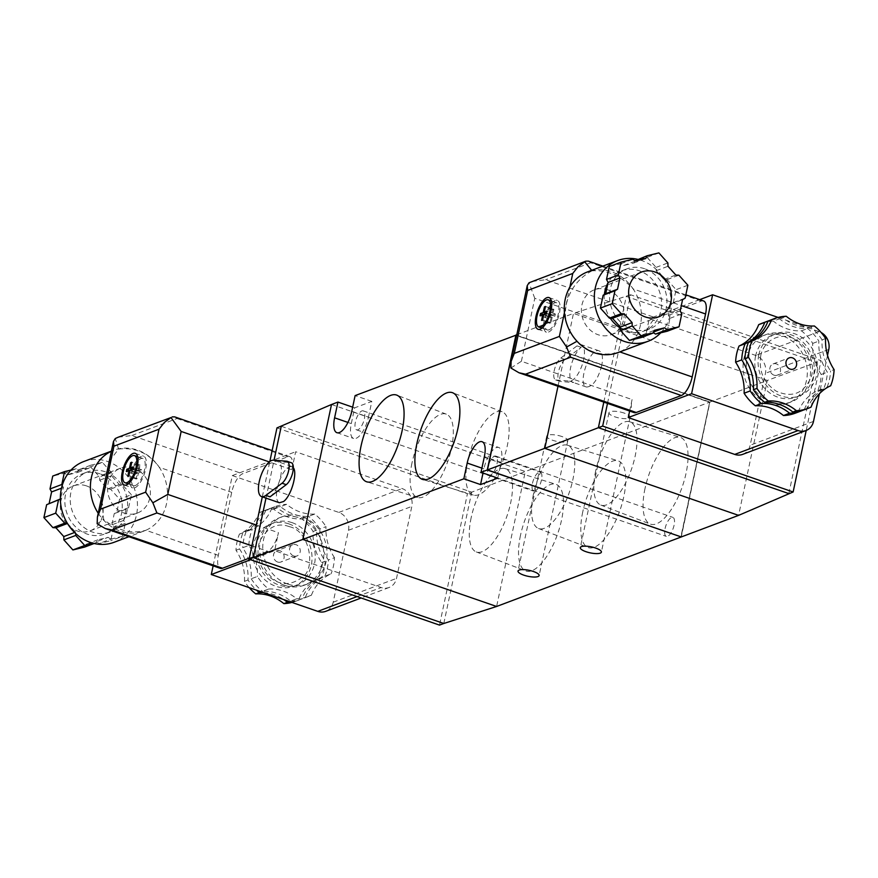 <?xml version="1.0" encoding="UTF-8"?>
<svg xmlns="http://www.w3.org/2000/svg" width="878" height="878" viewBox="0 0 878 878"><rect width="100%" height="100%" fill="white"/><g stroke="black" fill="none" stroke-linecap="round" stroke-linejoin="round"><path stroke-width="0.66" stroke-dasharray="4.39 3.29" d="M591.673 270.336L592.013 270.852C607.005 269.634 620.702 275.659 633.137 288.917A43.132 37.875 69.4 0 0 611.417 271.752A43.132 37.875 69.4 0 0 587.623 271.862M618.013 352.594A43.132 37.875 69.4 0 0 619.747 351.88L619.835 351.913M592.013 270.852C564.203 285.273 556.487 321.842 577.055 341.257C589.27 353.263 603.493 356.808 619.747 351.88A43.132 37.875 -110.6 0 0 633.137 288.917L681.317 305.588M703.541 300.956A16.77 6.486 -70.9 0 0 701.401 301.066L656.316 318.034A16.77 6.486 -70.9 0 0 645.451 336.603L649.281 318.615L755.782 355.458A14.377 12.621 -110.6 0 1 765.451 373.293L750.152 445.245A14.377 12.621 -110.6 0 1 742.689 454.365M701.401 301.066L590.718 262.774L588.392 261.117M830.665 385.76L827.12 387.088A45.524 39.971 69.4 0 0 807.497 408.435L811.042 407.107M825.616 338.546L822.082 339.874A45.524 39.971 69.4 0 0 830.555 370.944L834.1 369.616M786.249 316.256L782.704 317.584A45.524 39.971 69.4 0 0 810.811 327.307L814.356 325.979M782.704 317.584A47.928 42.078 69.4 0 0 770.873 319.954M822.082 339.874A47.928 42.078 69.4 0 0 810.811 327.307M827.12 387.088A47.928 42.078 69.4 0 0 830.555 370.944M804.643 409.653A47.928 42.078 69.4 0 0 807.497 408.435M795.303 413.176A47.928 42.078 -110.6 0 0 798.168 411.958L804.281 409.653A47.928 42.078 -110.6 0 1 803.019 410.224M804.281 409.653A45.524 39.971 -110.6 0 1 823.904 388.306A47.928 42.078 -110.6 0 0 827.339 372.162A45.524 39.971 -110.6 0 1 818.856 341.092A47.928 42.078 -110.6 0 0 807.584 328.526A45.524 39.971 -110.6 0 1 779.488 318.802A47.928 42.078 -110.6 0 0 769.271 320.591M761.533 323.466A47.928 42.078 -110.6 0 1 773.364 321.107L779.488 318.802M798.168 411.958A45.524 39.971 -110.6 0 1 817.78 390.611A47.928 42.078 -110.6 0 0 821.215 374.467A45.524 39.971 -110.6 0 1 812.743 343.397A47.928 42.078 -110.6 0 0 801.471 330.83A45.524 39.971 -110.6 0 1 773.364 321.107M771.246 402.047A35.943 31.553 -110.6 0 1 746.41 368.464A35.943 31.553 -110.6 0 1 765.748 334.683A35.943 31.553 -110.6 0 1 807.947 357.203A35.943 31.553 -110.6 0 1 791.078 401.959A35.943 31.553 -110.6 0 1 771.246 402.047M768.02 403.265A35.943 31.553 -110.6 0 1 743.183 369.682A35.943 31.553 -110.6 0 1 762.532 335.89A35.943 31.553 -110.6 0 1 804.731 358.411A35.943 31.553 -110.6 0 1 787.851 403.167A35.943 31.553 -110.6 0 1 768.02 403.265M774.001 375.158A5.992 5.257 -110.6 0 1 769.863 369.561A5.992 5.257 -110.6 0 1 773.079 363.92A5.992 5.257 -110.6 0 1 780.114 367.673A5.992 5.257 -110.6 0 1 777.304 375.136A5.992 5.257 -110.6 0 1 774.001 375.158M827.526 355.36L819.35 393.816M778.127 317.441L819.119 331.621A14.377 12.621 -110.6 0 1 821.128 332.51M629.636 411.047L632.072 399.567A16.77 6.486 -70.9 0 0 634.103 412.594M699.722 299.628L649.281 318.615M607.499 403.386L623.314 328.954L645.451 336.603M510.886 368.014L521.389 361.286L632.072 399.567M521.389 361.286L534.768 298.322L623.314 328.954L630.58 294.767L821.04 360.66L806.202 430.461M603.812 402.113L626.288 296.38L816.749 362.274L767.273 380.448L738.596 515.375M630.58 294.767L573.477 313.402L767.273 380.448L709.94 402.025L681.262 536.952M788.828 493.601L816.749 362.274L821.04 360.66M556.147 380.042L569.537 381.074A19.173 7.419 -70.9 0 0 583.65 359.574A19.173 7.419 -70.9 0 0 581.324 344.692A19.173 7.419 -70.9 0 0 577.011 345.877L560.822 358.048A11.985 4.631 -70.9 0 0 554.358 370.077A11.985 4.631 -70.9 0 0 555.686 379.944A11.985 4.631 -70.9 0 0 556.147 380.042L560.329 381.491L573.707 382.512A19.173 7.419 -70.9 0 1 572.972 382.369A19.173 7.419 -70.9 0 1 570.854 366.565A19.173 7.419 -70.9 0 1 581.192 347.326L565.004 359.497A11.985 4.631 -70.9 0 0 558.54 371.515A11.985 4.631 -70.9 0 0 559.868 381.392A11.985 4.631 -70.9 0 0 560.329 381.491M601.693 365.808C597.775 379.735 592.694 386.803 586.471 387.033C576.824 384.674 590.148 346.755 599.18 350.86C602.407 352.517 603.241 357.5 601.693 365.808M557.991 386.265L573.477 313.402L516.791 334.737M516.143 334.99L709.94 402.025M709.687 402.179L681.108 536.656L487.729 469.763L516.308 335.286L709.687 402.179L680.889 536.732L487.509 469.84L516.088 335.363L709.468 402.267M67.386 523.343L75.585 532.112L75.64 533.506M75.585 532.112L74.586 532.496M93.496 543.35L96.459 542.626L97.875 539.816L108.115 537.325L96.306 541.77L98.984 543.581L110.727 540.727L113.471 527.821L111.857 524.846L114.25 513.608L116.818 512.083L119.562 499.176L110.551 489.134L107.522 488.969L99.675 480.222L99.565 476.886L90.555 466.844L78.811 469.708L77.396 472.518L67.156 475.009L64.478 473.198L52.735 476.063M108.115 537.325L110.793 539.136L98.984 543.581M97.875 539.816L86.066 544.272L96.306 541.77M84.65 547.071L86.066 544.272M96.459 542.626L94.133 543.504M110.793 539.136L122.536 536.271L110.727 540.727M122.536 536.271L125.28 523.376L123.666 520.402L126.059 509.163L128.627 507.638L116.818 512.083M126.059 509.163L114.25 513.608M123.666 520.402L111.857 524.846M125.28 523.376L113.471 527.821M128.627 507.638L131.371 494.731L119.562 499.176M131.371 494.731L122.36 484.689L119.331 484.524L111.484 475.777L111.374 472.441L99.565 476.886M111.484 475.777L99.675 480.222M119.331 484.524L107.522 488.969M122.36 484.689L110.551 489.134M111.374 472.441L102.364 462.399L90.555 466.844M62.239 485.336L63.403 487.488L60.352 499.121M61.021 498.726L60.352 498.978M63.403 487.488L61.471 488.212M102.364 462.399L90.621 465.263L89.205 468.073L78.965 470.564L76.287 468.753L64.478 473.198M78.965 470.564L67.156 475.009M89.205 468.073L77.396 472.518M90.621 465.263L78.811 469.708M76.287 468.753L71.019 470.037M98.215 513.268A43.132 37.875 69.4 0 0 144.157 530.971A43.132 37.875 69.4 0 0 145.902 530.268C131.81 534.351 117.718 530.751 103.626 519.48L101.65 497.124M109.256 461.345L118.585 449.075C135.53 447.154 149.095 453.224 159.28 467.305A43.132 37.875 69.4 0 0 137.572 450.129A43.132 37.875 69.4 0 0 113.767 450.238A43.132 37.875 69.4 0 0 111.407 451.237M262.313 496.838L269.7 462.069L291.836 469.73A16.77 6.486 -70.9 0 0 289.806 456.703A16.77 6.486 -70.9 0 0 287.666 456.812L242.58 473.791A16.77 6.486 -70.9 0 0 231.715 492.36L218.337 555.324A16.77 6.486 -70.9 0 0 220.367 568.351M97.151 523.76L103.626 519.48M218.337 555.324L145.902 530.268A43.132 37.875 69.4 0 0 159.28 467.305L231.715 492.36M118.585 449.075L115.27 438.528M118.212 437.211L131.898 435.499L242.58 473.791M268.624 589.039A45.524 39.971 -110.6 0 1 296.72 598.763L290.607 601.068A45.524 39.971 69.4 0 0 262.5 591.344L268.624 589.039A47.928 42.078 -110.6 0 1 257.353 576.473L251.229 578.778A45.524 39.971 69.4 0 0 242.756 547.707L248.869 545.403A45.524 39.971 -110.6 0 1 257.353 576.473M311.427 595.185A45.524 39.971 -110.6 0 1 331.05 573.839L324.926 576.144A45.524 39.971 69.4 0 0 305.303 597.49L311.427 595.185A47.928 42.078 -110.6 0 1 308.562 596.403A47.928 42.078 -110.6 0 1 296.72 598.763M334.485 557.695A45.524 39.971 -110.6 0 1 326.001 526.624L319.888 528.929A45.524 39.971 69.4 0 0 328.361 559.999L334.485 557.695A47.928 42.078 -110.6 0 1 331.05 573.839M314.73 514.058A45.524 39.971 -110.6 0 1 286.634 504.334L280.51 506.639A45.524 39.971 69.4 0 0 308.617 516.363L314.73 514.058A47.928 42.078 -110.6 0 1 326.001 526.624M271.928 507.912A45.524 39.971 -110.6 0 1 252.304 529.258L246.191 531.563A45.524 39.971 69.4 0 0 265.814 510.217L271.928 507.912A47.928 42.078 -110.6 0 1 274.792 506.694A47.928 42.078 -110.6 0 1 286.634 504.334M246.191 531.563A47.928 42.078 69.4 0 0 242.756 547.707M280.51 506.639A47.928 42.078 69.4 0 0 268.679 508.999A47.928 42.078 69.4 0 0 265.814 510.217M319.888 528.929A47.928 42.078 69.4 0 0 308.617 516.363M324.926 576.144A47.928 42.078 69.4 0 0 328.361 559.999M290.607 601.068A47.928 42.078 69.4 0 0 302.438 598.708A47.928 42.078 69.4 0 0 305.303 597.49M251.229 578.778A47.928 42.078 69.4 0 0 262.5 591.344M290.75 602.012A47.928 42.078 69.4 0 0 299.222 599.915A47.928 42.078 69.4 0 0 302.087 598.697A45.524 39.971 -110.6 0 1 321.71 577.351A47.928 42.078 69.4 0 0 325.145 561.207A45.524 39.971 -110.6 0 1 316.662 530.147A47.928 42.078 69.4 0 0 305.39 517.581A45.524 39.971 -110.6 0 1 277.294 507.857A47.928 42.078 69.4 0 0 265.452 510.217A47.928 42.078 69.4 0 0 262.588 511.435A45.524 39.971 -110.6 0 1 242.965 532.781A47.928 42.078 69.4 0 0 239.529 548.926A45.524 39.971 -110.6 0 1 248.013 579.996A47.928 42.078 69.4 0 0 256.497 590.159M263.411 592.562A45.524 39.971 -110.6 0 1 283.813 599.619M284.505 585.286A35.943 31.553 -110.6 0 1 259.668 551.702A35.943 31.553 -110.6 0 1 279.017 517.91A35.943 31.553 -110.6 0 1 321.216 540.431A35.943 31.553 -110.6 0 1 304.337 585.187A35.943 31.553 -110.6 0 1 284.505 585.286M248.869 545.403A47.928 42.078 -110.6 0 1 252.304 529.258M287.732 584.068A35.943 31.553 -110.6 0 1 262.895 550.484A35.943 31.553 -110.6 0 1 282.233 516.703A35.943 31.553 -110.6 0 1 324.432 539.224A35.943 31.553 -110.6 0 1 307.563 583.98A35.943 31.553 -110.6 0 1 287.732 584.068M249.209 587.645A47.928 42.078 -110.6 0 1 244.468 581.324A45.524 39.971 -110.6 0 0 235.995 550.254A47.928 42.078 -110.6 0 1 239.42 534.109A45.524 39.971 -110.6 0 0 259.043 512.763A47.928 42.078 -110.6 0 1 261.907 511.545A47.928 42.078 -110.6 0 1 273.749 509.185A45.524 39.971 -110.6 0 0 301.856 518.909A47.928 42.078 -110.6 0 1 313.117 531.475A45.524 39.971 -110.6 0 0 321.6 562.546A47.928 42.078 -110.6 0 1 318.165 578.69A45.524 39.971 -110.6 0 0 298.542 600.036A47.928 42.078 -110.6 0 1 295.677 601.254A47.928 42.078 -110.6 0 1 291.957 602.429M277.602 562.019A5.992 5.257 -110.6 0 1 273.464 556.422A5.992 5.257 -110.6 0 1 276.68 550.791A5.992 5.257 -110.6 0 1 283.715 554.545A5.992 5.257 -110.6 0 1 280.905 562.008A5.992 5.257 -110.6 0 1 277.602 562.019M293.702 555.961A5.992 5.257 -110.6 0 1 289.564 550.363A5.992 5.257 -110.6 0 1 292.791 544.733A5.992 5.257 -110.6 0 1 299.826 548.487A5.992 5.257 -110.6 0 1 297.005 555.95A5.992 5.257 -110.6 0 1 293.702 555.961M213.134 565.849L232.319 475.58L338.831 512.423A14.377 12.621 -110.6 0 1 348.489 530.257L333.19 602.209A14.377 12.621 -110.6 0 1 325.727 611.329M249.275 558.156L267.592 551.263A16.77 6.486 -70.9 0 0 278.458 532.694L274.627 550.682L250.57 559.736M291.836 469.73L295.656 451.742L402.168 488.585A14.377 12.621 -110.6 0 1 411.826 506.408L396.527 578.372A14.377 12.621 -110.6 0 1 389.064 587.492A14.377 12.621 -110.6 0 1 381.129 587.525L274.627 550.682M232.319 475.58L295.656 451.742M256.321 525.033L278.458 532.694M276.965 427.893L467.425 493.776L439.505 625.103M265.99 498.111L274.035 460.248M443.796 623.49L471.716 492.163L467.425 493.776M281.256 426.269L471.716 492.163L525.296 471.541L496.619 606.468M270.04 496.827A19.173 7.419 -70.9 0 0 280.378 477.588A19.173 7.419 -70.9 0 0 278.26 461.795A19.173 7.419 -70.9 0 0 277.525 461.641L290.914 462.673A11.985 4.631 -70.9 0 1 291.375 462.772M279.402 502.754C276.416 501.184 275.714 496.246 277.272 487.938C281.136 473.999 285.965 466.844 291.77 466.459L293.329 467.733M331.5 404.495L525.296 471.541L709.731 402.113L681.076 536.886M497.738 478.115L501.075 462.377A19.173 7.419 -70.9 0 0 498.759 447.495A19.173 7.419 -70.9 0 0 483.899 468.841L483.01 473.022M487.981 467.305A10.064 3.896 -70.9 0 0 489.2 475.119A10.064 3.896 -70.9 0 0 496.169 466.876A10.064 3.896 -70.9 0 0 495.785 456.099A10.064 3.896 -70.9 0 0 487.981 467.305M665.074 528.567A10.064 3.896 109.1 0 1 672.877 517.361A10.064 3.896 109.1 0 1 674.095 525.176A10.064 3.896 109.1 0 1 666.292 536.381A10.064 3.896 109.1 0 1 665.074 528.567M368.475 417.127L371.822 401.389L354.646 407.853L351.299 423.591A19.173 7.419 -70.9 0 0 353.625 438.473A19.173 7.419 -70.9 0 0 368.475 417.127L351.771 411.343M355.381 422.055A10.064 3.896 -70.9 0 0 356.6 429.869A10.064 3.896 -70.9 0 0 363.569 421.638A10.064 3.896 -70.9 0 0 363.185 410.849A10.064 3.896 -70.9 0 0 355.381 422.055M354.646 407.853L352.66 407.162M371.822 401.389L355.118 395.605M532.474 483.317A10.064 3.896 109.1 0 1 540.266 472.112A10.064 3.896 109.1 0 1 541.496 479.926A10.064 3.896 109.1 0 1 533.692 491.131A10.064 3.896 109.1 0 1 532.474 483.317M595.679 470.904A44.076 17.044 -70.9 0 0 600.804 505.048A44.076 17.044 -70.9 0 0 631.534 469.039A44.076 17.044 -70.9 0 0 629.625 421.747A44.076 17.044 -70.9 0 0 595.679 470.904M645.001 488.541A45.875 17.747 -70.9 0 0 650.335 524.078A45.875 17.747 -70.9 0 0 682.316 486.61A45.875 17.747 -70.9 0 0 680.318 437.387A45.875 17.747 -70.9 0 0 645.001 488.541M533.418 494.336A44.076 17.044 -70.9 0 0 538.543 528.49A44.076 17.044 -70.9 0 0 569.273 492.481A44.076 17.044 -70.9 0 0 567.364 445.179A44.076 17.044 -70.9 0 0 533.418 494.336M582.729 511.984A45.875 17.747 -70.9 0 0 588.062 547.521A45.875 17.747 -70.9 0 0 620.044 510.052A45.875 17.747 -70.9 0 0 618.057 460.818A45.875 17.747 -70.9 0 0 582.729 511.984M471.146 517.779A44.076 17.044 -70.9 0 0 476.282 551.922A44.076 17.044 -70.9 0 0 507.012 515.924A44.076 17.044 -70.9 0 0 505.091 468.622A44.076 17.044 -70.9 0 0 471.146 517.779M520.467 535.426A45.875 17.747 -70.9 0 0 525.801 570.952A45.875 17.747 -70.9 0 0 557.782 533.484A45.875 17.747 -70.9 0 0 555.796 484.261A45.875 17.747 -70.9 0 0 520.467 535.426M467.765 460.774A44.076 17.044 -70.9 0 0 473.319 495.071A44.076 17.044 -70.9 0 0 503.621 458.92A44.076 17.044 -70.9 0 0 502.128 411.771A44.076 17.044 -70.9 0 0 467.765 460.774M411.947 463.167A44.076 17.044 -70.9 0 0 417.5 497.464A44.076 17.044 -70.9 0 0 447.802 461.312A44.076 17.044 -70.9 0 0 446.32 414.164A44.076 17.044 -70.9 0 0 411.947 463.167M516.11 335.133L709.731 402.113M635.046 260.766L633.905 263.016L623.676 265.507L620.998 263.696L609.244 266.561M667.236 331.226L669.98 318.319L668.377 315.345L670.759 304.106L673.327 302.581L676.071 289.674L667.071 279.632L664.042 279.467L656.195 270.72L656.075 267.384L647.075 257.342L635.321 260.206M641.159 337.569L642.575 334.77L653.254 332.564M644.65 268.756A32.113 28.195 69.4 0 0 626.936 268.844A32.113 28.195 69.4 0 0 611.856 308.826A32.113 28.195 69.4 0 0 649.555 328.943A32.113 28.195 69.4 0 0 666.83 298.761A32.113 28.195 69.4 0 0 644.65 268.756M620.329 328.087A32.113 28.195 69.4 0 0 644.189 330.962A32.113 28.195 69.4 0 0 661.463 300.781A32.113 28.195 69.4 0 0 639.283 270.775A32.113 28.195 69.4 0 0 621.558 270.863A32.113 28.195 69.4 0 0 608.048 282.727M604.371 294.481A32.113 28.195 69.4 0 0 610.254 318.187M660.761 332.795A43.132 37.875 69.4 0 0 669.804 292.22A43.132 37.875 69.4 0 0 641.478 260.437A43.132 37.875 69.4 0 0 637.647 259.328M652.815 332.268L653.539 332.005M642.575 334.77L654.384 330.326M670.759 304.106L682.568 299.661M673.327 302.581L685.136 298.136M668.377 315.345L680.187 310.9M669.98 318.319L681.789 313.874M687.88 285.229L676.071 289.674M656.195 270.72L668.004 266.275M656.075 267.384L667.884 262.939M664.042 279.467L675.851 275.023M667.071 279.632L678.881 275.187M658.884 252.897L647.075 257.342M623.676 265.507L635.474 261.062M620.998 263.696L632.808 259.251M633.905 263.016L645.714 258.571M607.598 289.74A23.958 21.039 -110.6 0 1 624.148 312.129A23.958 21.039 -110.6 0 1 611.264 334.65A23.958 21.039 -110.6 0 1 598.039 334.716A23.958 21.039 -110.6 0 1 581.477 312.327A23.958 21.039 -110.6 0 1 594.373 289.795A23.958 21.039 -110.6 0 1 607.598 289.74M133.741 468.117A23.958 21.039 69.4 0 0 120.516 468.183A23.958 21.039 69.4 0 0 109.278 498.024A23.958 21.039 69.4 0 0 137.407 513.037A23.958 21.039 69.4 0 0 150.303 490.506A23.958 21.039 69.4 0 0 133.741 468.117M114.096 542.286A43.132 37.875 69.4 0 0 137.308 501.744A43.132 37.875 69.4 0 0 107.511 461.444A43.132 37.875 69.4 0 0 83.706 461.554M105.305 471.793A32.113 28.195 69.4 0 0 87.591 471.87A32.113 28.195 69.4 0 0 72.523 511.852A32.113 28.195 69.4 0 0 110.222 531.98A32.113 28.195 69.4 0 0 127.497 501.788A32.113 28.195 69.4 0 0 105.305 471.793M99.938 473.813A32.113 28.195 69.4 0 0 82.225 473.89A32.113 28.195 69.4 0 0 67.156 513.871A32.113 28.195 69.4 0 0 104.855 534A32.113 28.195 69.4 0 0 122.13 503.807A32.113 28.195 69.4 0 0 99.938 473.813M86.505 485.907A23.958 21.039 69.4 0 0 73.291 485.962A23.958 21.039 69.4 0 0 62.042 515.803A23.958 21.039 69.4 0 0 90.171 530.817A23.958 21.039 69.4 0 0 103.066 508.296A23.958 21.039 69.4 0 0 86.505 485.907M138.911 470.74L140.107 465.12L139.031 465.527L137.846 471.146L135.157 472.155L134.674 474.405L137.363 473.396L136.167 479.015L137.242 478.609L138.439 472.99L141.117 471.98L141.599 469.73L138.911 470.74L132.863 468.643M141.599 469.73L133.247 466.844M141.117 471.98L132.765 469.093M138.439 472.99L130.087 470.103M137.242 478.609L128.89 475.722M136.167 479.015L127.815 476.128M137.363 473.396L129.933 470.827M134.674 474.405L126.322 471.519M135.157 472.155L130.021 470.378M137.846 471.146L132.348 469.247M139.031 465.527L131.601 462.947M140.107 465.12L131.755 462.234M135.267 485.556A14.377 5.564 -70.9 0 0 144.058 471.76A14.377 5.564 -70.9 0 0 142.84 458.481A14.377 5.564 -70.9 0 0 132.885 470.246A14.377 5.564 -70.9 0 0 133.434 485.655A14.377 5.564 -70.9 0 0 135.267 485.556M134.795 487.806A16.77 6.486 -70.9 0 0 145.046 471.705A16.77 6.486 -70.9 0 0 143.619 456.22A16.77 6.486 -70.9 0 0 132.007 469.949A16.77 6.486 -70.9 0 0 132.655 487.916A16.77 6.486 -70.9 0 0 134.795 487.806M131.898 435.499L176.983 418.521L174.656 416.863M624.346 413.132A10.788 3.04 -168 0 0 608.97 412.704A10.788 3.04 -168 0 0 618.88 417.928A10.788 3.04 -168 0 0 630.064 417.193A10.788 3.04 -168 0 0 624.346 413.132M562.085 436.575A10.788 3.04 -168 0 0 546.709 436.146A10.788 3.04 -168 0 0 556.619 441.36A10.788 3.04 -168 0 0 567.803 440.635A10.788 3.04 -168 0 0 562.085 436.575M248.013 579.996L244.468 581.324M239.529 548.926L235.995 550.254M242.965 532.781L239.42 534.109M262.588 511.435L259.043 512.763M321.71 577.351L318.165 578.69M302.087 598.697L298.542 600.036M316.662 530.147L313.117 531.475M325.145 561.207L321.6 562.546M277.294 507.857L273.749 509.185M305.39 517.581L301.856 518.909M812.743 343.397L818.856 341.092M801.471 330.83L807.584 328.526M817.78 390.611L823.904 388.306M821.215 374.467L827.339 372.162M534.768 298.322L529.006 282.782M531.947 281.454L545.633 279.753L656.316 318.034M549.002 329.81A14.377 5.564 -70.9 0 0 557.793 316.014A14.377 5.564 -70.9 0 0 556.575 302.734A14.377 5.564 -70.9 0 0 546.621 314.5A14.377 5.564 -70.9 0 0 547.17 329.909A14.377 5.564 -70.9 0 0 549.002 329.81M548.53 332.06A16.77 6.486 -70.9 0 0 558.781 315.959A16.77 6.486 -70.9 0 0 557.354 300.463A16.77 6.486 -70.9 0 0 545.743 314.192A16.77 6.486 -70.9 0 0 546.39 332.169A16.77 6.486 -70.9 0 0 548.53 332.06M553.842 309.374L552.767 309.769L551.582 315.4L548.893 316.409L548.421 318.659L551.099 317.638L549.902 323.269L550.978 322.863L552.174 317.243L554.852 316.234L555.335 313.984L552.646 314.993L553.842 309.374L545.49 306.477M552.646 314.993L546.599 312.897M552.767 309.769L545.337 307.201M551.582 315.4L546.083 313.501M548.893 316.409L543.756 314.631M548.421 318.659L540.058 315.762M551.099 317.638L543.669 315.07M549.902 323.269L541.55 320.371M550.978 322.863L542.626 319.976M552.174 317.243L543.822 314.346M554.852 316.234L546.5 313.336M555.335 313.984L546.983 311.086M758.811 354.789A33.21 29.161 69.4 0 0 796.489 396.801A33.21 29.161 69.4 0 0 807.958 342.815A33.21 29.161 69.4 0 0 758.811 354.789M755.585 356.007A33.21 29.161 69.4 0 0 793.262 398.019A33.21 29.161 69.4 0 0 804.742 344.033A33.21 29.161 69.4 0 0 755.585 356.007M813.489 421.407L750.152 445.245M828.788 349.444L765.451 373.293M819.119 331.621L755.782 355.458M560.822 358.048L565.004 359.497M577.011 345.877L581.192 347.326M569.537 381.074L573.707 382.512M176.983 418.521L287.666 456.812M292.187 522.684A33.21 29.161 69.4 0 0 257.177 560.768A33.21 29.161 69.4 0 0 307.311 578.108A33.21 29.161 69.4 0 0 292.187 522.684M288.961 523.903A33.21 29.161 69.4 0 0 253.962 561.975A33.21 29.161 69.4 0 0 304.095 579.326A33.21 29.161 69.4 0 0 288.961 523.903M357.072 596.579L381.129 587.525M333.19 602.209L396.527 578.372M348.489 530.257L411.826 506.408M338.831 512.423L402.168 488.585M286.733 461.224L290.914 462.673M273.343 460.193L277.525 461.641M483.899 468.841L481.912 468.15M501.075 462.377L484.371 456.593M351.299 423.591L347.94 422.428M564.433 312.634L569.855 287.139M251.898 545.831L267.592 551.263M590.718 262.774L545.633 279.753M685.839 294.832L602.857 266.122M760.71 356.139C762.126 345.712 773.156 333.3 789.761 337.075C809.11 342.563 816.441 366.839 810.383 378.78C803.052 393.805 791.693 397.943 776.317 391.215C763.794 382.973 758.592 371.284 760.71 356.139M787.851 403.167L791.078 401.959M762.532 335.89L765.748 334.683M777.304 375.136L793.405 369.078M773.079 363.92L789.19 357.862M559.868 381.392L555.686 379.944M599.18 350.86L581.324 344.692M586.471 387.033L572.972 382.369M289.4 526.69C310.373 531.025 316.08 569.855 301.867 577.483C290.892 585.648 280.203 585.582 269.787 577.285C258.944 567.078 255.575 555.039 259.679 541.177C267.746 526.987 277.646 522.158 289.4 526.69M282.233 516.703L279.017 517.91M307.563 583.98L304.337 585.187M292.791 544.733L276.68 550.791M297.005 555.95L280.905 562.008M389.064 587.492L361.154 597.995M291.77 466.459L278.26 461.795M482.055 441.711L498.759 447.495M489.2 475.119L666.292 536.381M495.785 456.099L672.877 517.361M336.922 432.7L353.625 438.473M356.6 429.869L533.692 491.131M363.185 410.849L540.266 472.112M600.804 505.048L650.335 524.078M629.625 421.747L680.318 437.387M538.543 528.49L588.062 547.521M567.364 445.179L618.057 460.818M476.282 551.922L525.801 570.952M505.091 468.622L555.796 484.261M502.128 411.771L452.609 392.74M473.319 495.071L422.614 479.432M446.32 414.164L396.79 395.133M417.5 497.464L366.795 481.824M626.936 268.844L621.558 270.863M649.555 328.943L644.189 330.962M641.609 272.015L594.373 289.795M658.489 316.87L611.264 334.65M113.767 450.238L111.429 451.116M144.157 530.971L128.923 536.71M87.591 471.87L82.225 473.89M110.222 531.98L104.855 534M120.516 468.183L73.291 485.962M137.407 513.037L90.171 530.817M128.243 483.855L133.434 485.655M137.648 456.681L142.84 458.481M124.303 485.029L132.655 487.916M135.267 453.322L143.619 456.22M289.806 456.703L272.136 450.59M546.709 436.146L518.031 571.073M567.803 440.635L539.125 575.551M608.97 412.704L580.292 547.631M630.064 417.193L601.386 552.119M274.792 506.694L268.679 508.999M299.222 599.915L295.677 601.254M308.562 596.403L302.438 598.708M541.978 328.109L547.17 329.909M551.384 300.934L556.575 302.734M538.038 329.283L546.39 332.169M549.002 297.576L557.354 300.463M265.452 510.217L261.907 511.545"/><path stroke-width="1.32" d="M637.647 259.328A43.132 37.875 69.4 0 0 617.684 260.546L587.623 271.862A43.132 37.875 69.4 0 0 567.375 325.573A43.132 37.875 69.4 0 0 618.013 352.594L648.074 341.279A43.132 37.875 69.4 0 0 660.761 332.795M564.433 312.634L559.374 336.428L566.606 347.029L570.645 357.225L525.56 374.193L518.953 372.755L634.103 412.594A16.77 6.486 -70.9 0 0 636.243 412.484L681.328 395.506A16.77 6.486 -70.9 0 0 692.193 376.936L705.572 313.973A16.77 6.486 -70.9 0 0 703.541 300.956L685.839 294.832M602.857 266.122L588.392 261.117L585.889 261.15L584.715 261.809L591.673 270.336M764.694 402.3L768.239 400.961A45.524 39.971 -110.6 0 1 796.346 410.684L792.801 412.012A45.524 39.971 69.4 0 0 764.694 402.3A47.928 42.078 69.4 0 1 753.434 389.733L756.968 388.394A45.524 39.971 -110.6 0 0 748.495 357.324A47.928 42.078 -110.6 0 1 751.919 341.18A45.524 39.971 -110.6 0 0 771.542 319.833A47.928 42.078 -110.6 0 1 774.407 318.615A47.928 42.078 -110.6 0 1 786.249 316.256A45.524 39.971 -110.6 0 0 814.356 325.979A47.928 42.078 -110.6 0 1 825.616 338.546A45.524 39.971 -110.6 0 0 834.1 369.616A47.928 42.078 -110.6 0 1 830.665 385.76A45.524 39.971 -110.6 0 0 811.042 407.107A47.928 42.078 -110.6 0 1 808.177 408.325A47.928 42.078 -110.6 0 1 796.346 410.684M751.919 341.18L748.385 342.519A45.524 39.971 69.4 0 0 768.009 321.172L771.542 319.833M753.434 389.733A45.524 39.971 69.4 0 0 744.95 358.663L748.495 357.324M748.385 342.519A47.928 42.078 69.4 0 0 744.95 358.663M774.407 318.615L770.873 319.954A47.928 42.078 69.4 0 0 768.009 321.172M792.801 412.012A47.928 42.078 69.4 0 0 804.643 409.653L808.177 408.325M801.416 410.871L795.303 413.176A47.928 42.078 -110.6 0 1 783.461 415.535A45.524 39.971 -110.6 0 0 755.354 405.812L761.478 403.507A45.524 39.971 -110.6 0 1 789.574 413.231A47.928 42.078 -110.6 0 0 801.416 410.871A47.928 42.078 -110.6 0 0 803.019 410.224M755.354 405.812A47.928 42.078 -110.6 0 1 744.094 393.245A45.524 39.971 -110.6 0 0 735.61 362.175A47.928 42.078 -110.6 0 1 739.046 346.031A45.524 39.971 -110.6 0 0 758.669 324.684L764.782 322.38A47.928 42.078 -110.6 0 1 767.646 321.161A47.928 42.078 -110.6 0 1 769.271 320.591M764.782 322.38A45.524 39.971 -110.6 0 1 745.159 343.726A47.928 42.078 -110.6 0 0 741.723 359.87A45.524 39.971 -110.6 0 1 750.207 390.94A47.928 42.078 -110.6 0 0 761.478 403.507M758.669 324.684A47.928 42.078 -110.6 0 1 761.533 323.466L767.646 321.161M768.239 400.961A47.928 42.078 -110.6 0 1 756.968 388.394M790.101 369.089A5.992 5.257 -110.6 0 1 785.964 363.492A5.992 5.257 -110.6 0 1 789.19 357.862A5.992 5.257 -110.6 0 1 796.214 361.615A5.992 5.257 -110.6 0 1 793.405 369.078A5.992 5.257 -110.6 0 1 790.101 369.089M744.094 393.245L750.207 390.94M819.35 393.816L813.489 421.407A14.377 12.621 -110.6 0 1 806.026 430.527A14.377 12.621 -110.6 0 1 798.091 430.56L691.59 393.717L712.618 294.778L778.127 317.441M821.128 332.51A14.377 12.621 -110.6 0 1 828.788 349.444L827.526 355.36M691.59 393.717L628.253 417.566L629.636 411.047M712.618 294.778L699.722 299.628M806.026 430.527L742.689 454.365A14.377 12.621 -110.6 0 1 734.754 454.409L628.253 417.566M806.202 430.461L793.13 491.976L602.67 426.093L607.499 403.386M602.67 426.093L598.379 427.707L603.812 402.113M788.828 493.601L598.379 427.707L544.788 448.329L738.596 515.375L793.13 491.976M738.596 515.375L681.262 536.952L487.466 469.906L544.788 448.329L557.991 386.265M487.466 469.906L516.143 334.99L516.791 334.737M75.64 533.506L75.706 535.448L84.705 545.49L72.896 549.935L84.65 547.071L94.133 543.504M75.706 535.448L63.896 539.893L72.896 549.935M74.586 532.496L63.776 536.557L63.896 539.893M67.463 523.475L55.929 527.81L63.776 536.557M60.352 499.121L46.644 504.696L43.9 517.603L55.709 513.158L64.72 523.2L52.91 527.645L55.929 527.81M64.72 523.2L67.386 523.343M43.9 517.603L52.91 527.645M84.705 545.49L93.496 543.35M58.453 500.251L55.709 513.158M60.352 498.978L46.644 504.696M61.471 488.212L51.593 491.932L49.212 503.171M49.991 488.958L52.735 476.063L64.544 471.618L61.8 484.513L49.991 488.958L51.593 491.932M61.8 484.513L62.239 485.336M71.019 470.037L64.544 471.618M105.217 528.512L220.367 568.351A16.77 6.486 -70.9 0 0 222.507 568.231L111.824 529.95L105.217 528.512L97.151 523.76L97.414 517.065L113.492 441.404L113.931 446.178L159.017 429.21L164.296 422.483L170.98 417.555L181.153 431.438L269.283 461.927M111.407 451.237A43.132 37.875 69.4 0 0 98.215 513.268M113.492 441.404L115.27 438.528L118.212 437.211L170.98 417.555M256.497 590.159A47.928 42.078 69.4 0 0 259.284 592.562A45.524 39.971 -110.6 0 1 263.411 592.562M283.813 599.619A45.524 39.971 -110.6 0 1 287.38 602.286A47.928 42.078 69.4 0 0 290.75 602.012M259.284 592.562L255.739 593.89A45.524 39.971 -110.6 0 1 283.846 603.614A47.928 42.078 -110.6 0 0 291.957 602.429M255.739 593.89A47.928 42.078 -110.6 0 1 249.209 587.645M361.154 597.995L325.727 611.329A14.377 12.621 -110.6 0 1 317.792 611.373L211.291 574.53L213.134 565.849M222.507 568.231L249.275 558.156M211.291 574.53L250.57 559.736M269.82 461.51L276.965 427.893L331.5 404.495L302.822 539.421L253.347 557.596L265.99 498.111M249.056 559.209L253.347 557.596L443.796 623.49L439.505 625.103L249.056 559.209L262.313 496.838M274.035 460.248L281.256 426.269M286.733 461.224L273.343 460.193A19.173 7.419 -70.9 0 0 260.503 476.963A19.173 7.419 -70.9 0 0 261.556 496.586A19.173 7.419 -70.9 0 0 265.869 495.39L282.058 483.218A11.985 4.631 -70.9 0 0 288.522 471.19A11.985 4.631 -70.9 0 0 287.194 461.323A11.985 4.631 -70.9 0 0 286.733 461.224M265.869 495.39L270.04 496.827L286.239 484.667A11.985 4.631 -70.9 0 0 292.692 472.638A11.985 4.631 -70.9 0 0 291.375 462.772L287.194 461.323M293.329 467.733C297.785 473.088 291.112 496.191 283.572 501.514L279.402 502.754L261.556 496.586M443.796 623.49L496.619 606.468L302.822 539.421L463.847 478.806L467.195 463.057A19.173 7.419 -70.9 0 1 482.055 441.711A19.173 7.419 -70.9 0 1 484.371 456.593L481.023 472.331L497.738 478.115L480.551 484.579L463.847 478.806M483.01 473.022L480.551 484.579M352.66 407.162L337.942 402.069L334.595 417.818A19.173 7.419 -70.9 0 0 336.922 432.7A19.173 7.419 -70.9 0 0 351.771 411.343L355.118 395.605L516.11 335.133M416.841 443.741A45.875 17.747 -70.9 0 0 422.614 479.432A45.875 17.747 -70.9 0 0 454.156 441.81A45.875 17.747 -70.9 0 0 452.609 392.74A45.875 17.747 -70.9 0 0 416.841 443.741M361.023 446.134A45.875 17.747 -70.9 0 0 366.795 481.824A45.875 17.747 -70.9 0 0 398.349 444.202A45.875 17.747 -70.9 0 0 396.79 395.133A45.875 17.747 -70.9 0 0 361.023 446.134M681.076 536.886L487.257 469.993L515.935 335.067M487.257 469.993L481.023 472.331M337.942 402.069L331.5 404.495M595.668 548.059A10.788 3.04 -168 0 0 580.292 547.631A10.788 3.04 -168 0 0 590.203 552.855A10.788 3.04 -168 0 0 601.386 552.119A10.788 3.04 -168 0 0 595.668 548.059M533.407 571.49A10.788 3.04 -168 0 0 518.031 571.073A10.788 3.04 -168 0 0 527.941 576.286A10.788 3.04 -168 0 0 539.125 575.551A10.788 3.04 -168 0 0 533.407 571.49M681.054 537.04L496.619 606.468M621.053 262.116L609.244 266.561L606.5 279.456L608.114 282.431L605.721 293.68L603.153 295.206L600.409 308.101L609.42 318.143L612.449 318.308L620.296 327.055L620.406 330.391L629.416 340.434L641.159 337.569L652.969 333.124L654.384 330.326L664.624 327.823L667.302 329.634L679.045 326.781L681.789 313.874L680.187 310.9L682.568 299.661L685.136 298.136L687.88 285.229L678.881 275.187L675.851 275.023L668.004 266.275L667.884 262.939L658.884 252.897L647.13 255.761L645.714 258.571L635.474 261.062L632.808 259.251L621.053 262.116L618.31 275.012L619.923 277.986L617.53 289.235L614.962 290.761L612.218 303.656L621.229 313.698L624.258 313.863L632.105 322.61L632.215 325.947L641.225 335.989L652.969 333.124M647.13 255.761L635.046 260.766M653.254 332.564L655.493 334.079L667.236 331.226L679.045 326.781M654.834 271.96A23.958 21.039 69.4 0 0 641.609 272.015A23.958 21.039 69.4 0 0 630.36 301.856A23.958 21.039 69.4 0 0 658.489 316.87A23.958 21.039 69.4 0 0 671.385 294.349A23.958 21.039 69.4 0 0 654.834 271.96M608.048 282.727A32.113 28.195 69.4 0 0 604.371 294.481M610.254 318.187A32.113 28.195 69.4 0 0 620.329 328.087M617.684 260.546A43.132 37.875 69.4 0 0 597.435 314.247A43.132 37.875 69.4 0 0 648.074 341.279M653.539 332.005L664.624 327.823M655.493 334.079L667.302 329.634M609.42 318.143L621.229 313.698M600.409 308.101L612.218 303.656M641.225 335.989L629.416 340.434M603.153 295.206L614.962 290.761M605.721 293.68L617.53 289.235M608.114 282.431L619.923 277.986M606.5 279.456L618.31 275.012M540.179 329.173A16.77 6.486 -70.9 0 0 550.429 313.073A16.77 6.486 -70.9 0 0 549.002 297.576A16.77 6.486 -70.9 0 0 537.391 311.306A16.77 6.486 -70.9 0 0 538.038 329.283A16.77 6.486 -70.9 0 0 540.179 329.173M569.855 287.139L572.752 273.453L578.031 266.736L584.715 261.809M577.022 341.268L566.606 347.029M111.429 451.116L83.706 461.554A43.132 37.875 69.4 0 0 63.468 515.265A43.132 37.875 69.4 0 0 114.096 542.286L128.923 536.71M133.247 466.844L130.559 467.853L131.755 462.234L130.679 462.629L129.483 468.259L126.805 469.269L126.322 471.519L129.011 470.509L127.815 476.128L128.89 475.722L130.087 470.103L132.765 469.093L133.247 466.844M132.863 468.643L130.559 467.853M129.933 470.827L129.011 470.509M130.021 470.378L126.805 469.269M132.348 469.247L129.483 468.259M131.601 462.947L130.679 462.629M126.915 482.67A14.377 5.564 -70.9 0 0 135.706 468.874A14.377 5.564 -70.9 0 0 134.488 455.594A14.377 5.564 -70.9 0 0 124.533 467.359A14.377 5.564 -70.9 0 0 125.082 482.768A14.377 5.564 -70.9 0 0 126.915 482.67M126.443 484.919A16.77 6.486 -70.9 0 0 136.694 468.819A16.77 6.486 -70.9 0 0 135.267 453.322A16.77 6.486 -70.9 0 0 123.655 467.052A16.77 6.486 -70.9 0 0 124.303 485.029A16.77 6.486 -70.9 0 0 126.443 484.919M97.414 517.065L100.553 509.152L145.638 492.174L152.871 502.787L156.91 512.971L251.898 545.831M272.136 450.59L174.656 416.863L172.154 416.896M181.153 431.438L167.775 494.402L152.871 502.787M620.406 330.391L632.215 325.947M620.296 327.055L632.105 322.61M612.449 318.308L624.258 313.863M287.38 602.286L283.846 603.614M739.046 346.031L745.159 343.726M735.61 362.175L741.723 359.87M783.461 415.535L789.574 413.231M585.889 261.15L529.006 282.782L527.228 285.657L527.667 290.431L572.752 273.453M518.953 372.755L510.886 368.014L511.15 361.308L514.288 353.395L527.667 290.431M544.294 312.096L545.49 306.477L544.415 306.883L543.219 312.502L540.541 313.512L540.058 315.762L542.747 314.752L541.55 320.371L542.626 319.976L543.822 314.346L546.5 313.336L546.983 311.086L544.294 312.096L546.599 312.897M540.65 326.923A14.377 5.564 -70.9 0 0 549.441 313.117A14.377 5.564 -70.9 0 0 548.223 299.837A14.377 5.564 -70.9 0 0 538.269 311.613A14.377 5.564 -70.9 0 0 538.818 327.011A14.377 5.564 -70.9 0 0 540.65 326.923M545.337 307.201L544.415 306.883M546.083 313.501L543.219 312.502M543.756 314.631L540.541 313.512M543.669 315.07L542.747 314.752M681.317 305.588L705.572 313.973M798.091 430.56L734.754 454.409M317.792 611.373L357.072 596.579M282.058 483.218L286.239 484.667M481.912 468.15L467.195 463.057M347.94 422.428L334.595 417.818M619.835 351.913L692.193 376.936M559.374 336.428L514.288 353.395M570.645 357.225L681.328 395.506M111.824 529.95L156.91 512.971M145.638 492.174L159.017 429.21M100.553 509.152L113.931 446.178M167.775 494.402L256.321 525.033M525.56 374.193L636.243 412.484M125.082 482.768L128.243 483.855M134.488 455.594L137.648 456.681M527.228 285.657L511.15 361.308M538.818 327.011L541.978 328.109M548.223 299.837L551.384 300.934"/></g></svg>
